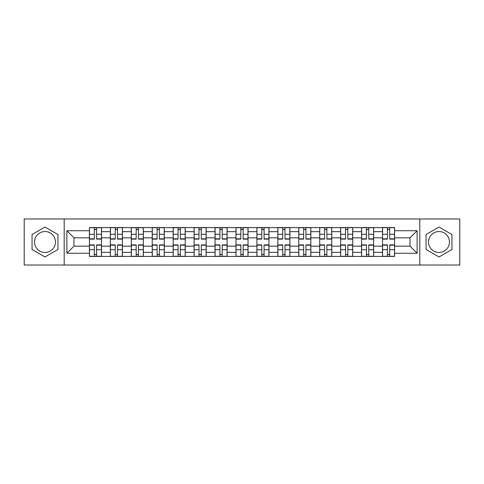 <?xml version="1.0" encoding="UTF-8"?>
<svg xmlns="http://www.w3.org/2000/svg" width="484" height="484" viewBox="0 0 484 484"><rect width="100%" height="100%" fill="white"/><g stroke="black" fill="none" stroke-linecap="round" stroke-linejoin="round"><path stroke-width="0.73" d="M45 252.466A10.466 10.466 0 0 1 34.533 242A10.466 10.466 0 0 1 45 231.533A10.466 10.466 0 0 1 55.466 242A10.466 10.466 0 0 1 45 252.466M439 252.466A10.466 10.466 0 0 1 428.534 242A10.466 10.466 0 0 1 439 231.533A10.466 10.466 0 0 1 449.467 242A10.466 10.466 0 0 1 439 252.466M419.809 265.014L459.8 265.014L459.8 218.986L24.2 218.986L24.2 265.014L419.809 265.014L419.809 218.986M110.352 256.423L110.352 231.667L101.495 231.667L101.495 256.423M101.495 231.667L101.495 227.577M110.352 231.667L110.352 227.577M122.434 227.577L122.434 256.423M131.291 256.423L131.291 227.577M143.367 227.577L143.367 256.423M152.224 256.423L152.224 227.577M164.3 227.577L164.3 256.423M173.157 256.423L173.157 227.577M185.233 227.577L185.233 256.423M194.09 256.423L194.09 227.577M206.172 227.577L206.172 256.423M215.029 256.423L215.029 227.577M227.105 227.577L227.105 256.423M235.962 256.423L235.962 227.577M248.038 227.577L248.038 256.423M256.895 256.423L256.895 227.577M268.971 227.577L268.971 256.423M277.828 256.423L277.828 227.577M289.91 227.577L289.91 256.423M298.767 256.423L298.767 227.577M310.843 227.577L310.843 256.423M319.7 256.423L319.7 227.577M331.776 227.577L331.776 256.423M340.633 256.423L340.633 227.577M352.709 227.577L352.709 256.423M361.566 256.423L361.566 227.577M373.648 227.577L373.648 256.423M382.505 256.423L382.505 227.577M382.505 246.162L373.648 246.162M361.566 246.162L352.709 246.162M340.633 246.162L331.776 246.162M319.7 246.162L310.843 246.162M298.767 246.162L289.91 246.162M277.828 246.162L268.971 246.162M256.895 246.162L248.038 246.162M235.962 246.162L227.105 246.162M215.029 246.162L206.172 246.162M194.09 246.162L185.233 246.162M173.157 246.162L164.3 246.162M152.224 246.162L143.367 246.162M131.291 246.162L122.434 246.162M110.352 246.162L101.495 246.162M382.505 237.838L373.648 237.838M361.566 237.838L352.709 237.838M340.633 237.838L331.776 237.838M319.7 237.838L310.843 237.838M298.767 237.838L289.91 237.838M277.828 237.838L268.971 237.838M256.895 237.838L248.038 237.838M235.962 237.838L227.105 237.838M215.029 237.838L206.172 237.838M194.09 237.838L185.233 237.838M173.157 237.838L164.3 237.838M152.224 237.838L143.367 237.838M131.291 237.838L122.434 237.838M110.352 237.838L101.495 237.838M73.985 246.162L89.419 246.162L89.419 237.838L73.985 237.838L73.985 246.162L66.877 253.271L66.877 230.729L89.419 230.729L89.419 237.838M394.581 237.838L394.581 246.162L410.015 246.162L410.015 237.838L394.581 237.838L394.581 227.577L89.419 227.577L89.419 230.729M394.581 230.729L417.123 230.729L417.123 253.271L394.581 253.271L394.581 246.162M89.419 246.162L89.419 256.423L394.581 256.423L394.581 253.271M89.419 253.271L66.877 253.271M64.191 265.014L64.191 218.986M57.953 234.522L45 227.044L32.053 234.522L32.053 249.478L45 256.956L57.953 249.478L57.953 234.522M451.947 234.522L439 227.044L426.047 234.522L426.047 249.478L439 256.956L451.947 249.478L451.947 234.522M96.6 254.415L94.32 254.415M94.32 229.585L96.6 229.585M117.533 254.415L115.252 254.415M115.252 229.585L117.533 229.585M138.466 254.415L136.185 254.415M136.185 229.585L138.466 229.585M159.405 254.415L157.118 254.415M157.118 229.585L159.405 229.585M180.338 254.415L178.058 254.415M178.058 229.585L180.338 229.585M201.271 254.415L198.991 254.415M198.991 229.585L201.271 229.585M222.204 254.415L219.924 254.415M219.924 229.585L222.204 229.585M243.143 254.415L240.857 254.415M240.857 229.585L243.143 229.585M264.076 254.415L261.796 254.415M261.796 229.585L264.076 229.585M285.009 254.415L282.729 254.415M282.729 229.585L285.009 229.585M305.942 254.415L303.662 254.415M303.662 229.585L305.942 229.585M326.881 254.415L324.595 254.415M324.595 229.585L326.881 229.585M347.814 254.415L345.534 254.415M345.534 229.585L347.814 229.585M368.748 254.415L366.467 254.415M366.467 229.585L368.748 229.585M389.68 254.415L387.4 254.415M387.4 229.585L389.68 229.585M66.877 230.729L73.985 237.838M410.015 246.162L417.123 253.271M410.015 237.838L417.123 230.729M96.6 239.114L96.6 227.71L101.428 227.71L101.428 239.114L96.6 239.114M94.32 229.452L96.6 229.452M94.32 227.71L89.486 227.71L89.486 239.114L94.32 239.114L94.32 227.71L96.6 227.71M94.32 244.886L94.32 256.29L89.486 256.29L89.486 244.886L94.32 244.886M96.6 254.548L94.32 254.548M96.6 256.29L101.428 256.29L101.428 244.886L96.6 244.886L96.6 256.29L94.32 256.29M117.533 239.114L117.533 227.71L122.367 227.71L122.367 239.114L117.533 239.114M115.252 229.452L117.533 229.452M115.252 227.71L110.419 227.71L110.419 239.114L115.252 239.114L115.252 227.71L117.533 227.71M138.466 239.114L138.466 227.71L143.3 227.71L143.3 239.114L138.466 239.114M136.185 229.452L138.466 229.452M136.185 227.71L131.358 227.71L131.358 239.114L136.185 239.114L136.185 227.71L138.466 227.71M115.252 244.886L115.252 256.29L110.419 256.29L110.419 244.886L115.252 244.886M117.533 254.548L115.252 254.548M117.533 256.29L122.367 256.29L122.367 244.886L117.533 244.886L117.533 256.29L115.252 256.29M136.185 244.886L136.185 256.29L131.358 256.29L131.358 244.886L136.185 244.886M138.466 254.548L136.185 254.548M138.466 256.29L143.3 256.29L143.3 244.886L138.466 244.886L138.466 256.29L136.185 256.29M159.405 239.114L159.405 227.71L164.233 227.71L164.233 239.114L159.405 239.114M157.118 229.452L159.405 229.452M157.118 227.71L152.291 227.71L152.291 239.114L157.118 239.114L157.118 227.71L159.405 227.71M180.338 239.114L180.338 227.71L185.166 227.71L185.166 239.114L180.338 239.114M178.058 229.452L180.338 229.452M178.058 227.71L173.224 227.71L173.224 239.114L178.058 239.114L178.058 227.71L180.338 227.71M201.271 239.114L201.271 227.71L206.105 227.71L206.105 239.114L201.271 239.114M198.991 229.452L201.271 229.452M198.991 227.71L194.157 227.71L194.157 239.114L198.991 239.114L198.991 227.71L201.271 227.71M157.118 244.886L157.118 256.29L152.291 256.29L152.291 244.886L157.118 244.886M159.405 254.548L157.118 254.548M159.405 256.29L164.233 256.29L164.233 244.886L159.405 244.886L159.405 256.29L157.118 256.29M178.058 244.886L178.058 256.29L173.224 256.29L173.224 244.886L178.058 244.886M180.338 254.548L178.058 254.548M180.338 256.29L185.166 256.29L185.166 244.886L180.338 244.886L180.338 256.29L178.058 256.29M198.991 244.886L198.991 256.29L194.157 256.29L194.157 244.886L198.991 244.886M201.271 254.548L198.991 254.548M201.271 256.29L206.105 256.29L206.105 244.886L201.271 244.886L201.271 256.29L198.991 256.29M222.204 239.114L222.204 227.71L227.038 227.71L227.038 239.114L222.204 239.114M219.924 229.452L222.204 229.452M219.924 227.71L215.096 227.71L215.096 239.114L219.924 239.114L219.924 227.71L222.204 227.71M219.924 244.886L219.924 256.29L215.096 256.29L215.096 244.886L219.924 244.886M222.204 254.548L219.924 254.548M222.204 256.29L227.038 256.29L227.038 244.886L222.204 244.886L222.204 256.29L219.924 256.29M243.143 239.114L243.143 227.71L247.971 227.71L247.971 239.114L243.143 239.114M240.857 229.452L243.143 229.452M240.857 227.71L236.029 227.71L236.029 239.114L240.857 239.114L240.857 227.71L243.143 227.71M240.857 244.886L240.857 256.29L236.029 256.29L236.029 244.886L240.857 244.886M243.143 254.548L240.857 254.548M243.143 256.29L247.971 256.29L247.971 244.886L243.143 244.886L243.143 256.29L240.857 256.29M264.076 239.114L264.076 227.71L268.904 227.71L268.904 239.114L264.076 239.114M261.796 229.452L264.076 229.452M261.796 227.71L256.962 227.71L256.962 239.114L261.796 239.114L261.796 227.71L264.076 227.71M261.796 244.886L261.796 256.29L256.962 256.29L256.962 244.886L261.796 244.886M264.076 254.548L261.796 254.548M264.076 256.29L268.904 256.29L268.904 244.886L264.076 244.886L264.076 256.29L261.796 256.29M285.009 239.114L285.009 227.71L289.843 227.71L289.843 239.114L285.009 239.114M282.729 229.452L285.009 229.452M282.729 227.71L277.895 227.71L277.895 239.114L282.729 239.114L282.729 227.71L285.009 227.71M282.729 244.886L282.729 256.29L277.895 256.29L277.895 244.886L282.729 244.886M285.009 254.548L282.729 254.548M285.009 256.29L289.843 256.29L289.843 244.886L285.009 244.886L285.009 256.29L282.729 256.29M305.942 239.114L305.942 227.71L310.776 227.71L310.776 239.114L305.942 239.114M303.662 229.452L305.942 229.452M303.662 227.71L298.834 227.71L298.834 239.114L303.662 239.114L303.662 227.71L305.942 227.71M303.662 244.886L303.662 256.29L298.834 256.29L298.834 244.886L303.662 244.886M305.942 254.548L303.662 254.548M305.942 256.29L310.776 256.29L310.776 244.886L305.942 244.886L305.942 256.29L303.662 256.29M326.881 239.114L326.881 227.71L331.709 227.71L331.709 239.114L326.881 239.114M324.595 229.452L326.881 229.452M324.595 227.71L319.767 227.71L319.767 239.114L324.595 239.114L324.595 227.71L326.881 227.71M324.595 244.886L324.595 256.29L319.767 256.29L319.767 244.886L324.595 244.886M326.881 254.548L324.595 254.548M326.881 256.29L331.709 256.29L331.709 244.886L326.881 244.886L326.881 256.29L324.595 256.29M347.814 239.114L347.814 227.71L352.642 227.71L352.642 239.114L347.814 239.114M345.534 229.452L347.814 229.452M345.534 227.71L340.7 227.71L340.7 239.114L345.534 239.114L345.534 227.71L347.814 227.71M345.534 244.886L345.534 256.29L340.7 256.29L340.7 244.886L345.534 244.886M347.814 254.548L345.534 254.548M347.814 256.29L352.642 256.29L352.642 244.886L347.814 244.886L347.814 256.29L345.534 256.29M368.748 239.114L368.748 227.71L373.581 227.71L373.581 239.114L368.748 239.114M366.467 229.452L368.748 229.452M366.467 227.71L361.633 227.71L361.633 239.114L366.467 239.114L366.467 227.71L368.748 227.71M366.467 244.886L366.467 256.29L361.633 256.29L361.633 244.886L366.467 244.886M368.748 254.548L366.467 254.548M368.748 256.29L373.581 256.29L373.581 244.886L368.748 244.886L368.748 256.29L366.467 256.29M389.68 239.114L389.68 227.71L394.514 227.71L394.514 239.114L389.68 239.114M387.4 229.452L389.68 229.452M387.4 227.71L382.572 227.71L382.572 239.114L387.4 239.114L387.4 227.71L389.68 227.71M387.4 244.886L387.4 256.29L382.572 256.29L382.572 244.886L387.4 244.886M389.68 254.548L387.4 254.548M389.68 256.29L394.514 256.29L394.514 244.886L389.68 244.886L389.68 256.29L387.4 256.29M361.566 231.667L352.709 231.667M340.633 231.667L331.776 231.667M319.7 231.667L310.843 231.667M298.767 231.667L289.91 231.667M277.828 231.667L268.971 231.667M256.895 231.667L248.038 231.667M235.962 231.667L227.105 231.667M215.029 231.667L206.172 231.667M194.09 231.667L185.233 231.667M173.157 231.667L164.3 231.667M152.224 231.667L143.367 231.667M131.291 231.667L122.434 231.667M382.505 231.667L373.648 231.667M361.566 252.333L352.709 252.333M340.633 252.333L331.776 252.333M319.7 252.333L310.843 252.333M298.767 252.333L289.91 252.333M277.828 252.333L268.971 252.333M256.895 252.333L248.038 252.333M235.962 252.333L227.105 252.333M215.029 252.333L206.172 252.333M194.09 252.333L185.233 252.333M173.157 252.333L164.3 252.333M152.224 252.333L143.367 252.333M131.291 252.333L122.434 252.333M110.352 252.333L101.495 252.333M382.505 252.333L373.648 252.333M96.6 238.83L101.428 238.83M96.6 234.298L101.428 234.298M89.486 238.83L94.32 238.83M89.486 234.298L94.32 234.298M94.32 245.17L89.486 245.17M94.32 249.702L89.486 249.702M101.428 245.17L96.6 245.17M101.428 249.702L96.6 249.702M117.533 238.83L122.367 238.83M117.533 234.298L122.367 234.298M110.419 238.83L115.252 238.83M110.419 234.298L115.252 234.298M138.466 238.83L143.3 238.83M138.466 234.298L143.3 234.298M131.358 238.83L136.185 238.83M131.358 234.298L136.185 234.298M115.252 245.17L110.419 245.17M115.252 249.702L110.419 249.702M122.367 245.17L117.533 245.17M122.367 249.702L117.533 249.702M136.185 245.17L131.358 245.17M136.185 249.702L131.358 249.702M143.3 245.17L138.466 245.17M143.3 249.702L138.466 249.702M159.405 238.83L164.233 238.83M159.405 234.298L164.233 234.298M152.291 238.83L157.118 238.83M152.291 234.298L157.118 234.298M180.338 238.83L185.166 238.83M180.338 234.298L185.166 234.298M173.224 238.83L178.058 238.83M173.224 234.298L178.058 234.298M201.271 238.83L206.105 238.83M201.271 234.298L206.105 234.298M194.157 238.83L198.991 238.83M194.157 234.298L198.991 234.298M157.118 245.17L152.291 245.17M157.118 249.702L152.291 249.702M164.233 245.17L159.405 245.17M164.233 249.702L159.405 249.702M178.058 245.17L173.224 245.17M178.058 249.702L173.224 249.702M185.166 245.17L180.338 245.17M185.166 249.702L180.338 249.702M198.991 245.17L194.157 245.17M198.991 249.702L194.157 249.702M206.105 245.17L201.271 245.17M206.105 249.702L201.271 249.702M222.204 238.83L227.038 238.83M222.204 234.298L227.038 234.298M215.096 238.83L219.924 238.83M215.096 234.298L219.924 234.298M219.924 245.17L215.096 245.17M219.924 249.702L215.096 249.702M227.038 245.17L222.204 245.17M227.038 249.702L222.204 249.702M243.143 238.83L247.971 238.83M243.143 234.298L247.971 234.298M236.029 238.83L240.857 238.83M236.029 234.298L240.857 234.298M240.857 245.17L236.029 245.17M240.857 249.702L236.029 249.702M247.971 245.17L243.143 245.17M247.971 249.702L243.143 249.702M264.076 238.83L268.904 238.83M264.076 234.298L268.904 234.298M256.962 238.83L261.796 238.83M256.962 234.298L261.796 234.298M261.796 245.17L256.962 245.17M261.796 249.702L256.962 249.702M268.904 245.17L264.076 245.17M268.904 249.702L264.076 249.702M285.009 238.83L289.843 238.83M285.009 234.298L289.843 234.298M277.895 238.83L282.729 238.83M277.895 234.298L282.729 234.298M282.729 245.17L277.895 245.17M282.729 249.702L277.895 249.702M289.843 245.17L285.009 245.17M289.843 249.702L285.009 249.702M305.942 238.83L310.776 238.83M305.942 234.298L310.776 234.298M298.834 238.83L303.662 238.83M298.834 234.298L303.662 234.298M303.662 245.17L298.834 245.17M303.662 249.702L298.834 249.702M310.776 245.17L305.942 245.17M310.776 249.702L305.942 249.702M326.881 238.83L331.709 238.83M326.881 234.298L331.709 234.298M319.767 238.83L324.595 238.83M319.767 234.298L324.595 234.298M324.595 245.17L319.767 245.17M324.595 249.702L319.767 249.702M331.709 245.17L326.881 245.17M331.709 249.702L326.881 249.702M347.814 238.83L352.642 238.83M347.814 234.298L352.642 234.298M340.7 238.83L345.534 238.83M340.7 234.298L345.534 234.298M345.534 245.17L340.7 245.17M345.534 249.702L340.7 249.702M352.642 245.17L347.814 245.17M352.642 249.702L347.814 249.702M368.748 238.83L373.581 238.83M368.748 234.298L373.581 234.298M361.633 238.83L366.467 238.83M361.633 234.298L366.467 234.298M366.467 245.17L361.633 245.17M366.467 249.702L361.633 249.702M373.581 245.17L368.748 245.17M373.581 249.702L368.748 249.702M389.68 238.83L394.514 238.83M389.68 234.298L394.514 234.298M382.572 238.83L387.4 238.83M382.572 234.298L387.4 234.298M387.4 245.17L382.572 245.17M387.4 249.702L382.572 249.702M394.514 245.17L389.68 245.17M394.514 249.702L389.68 249.702"/></g></svg>
